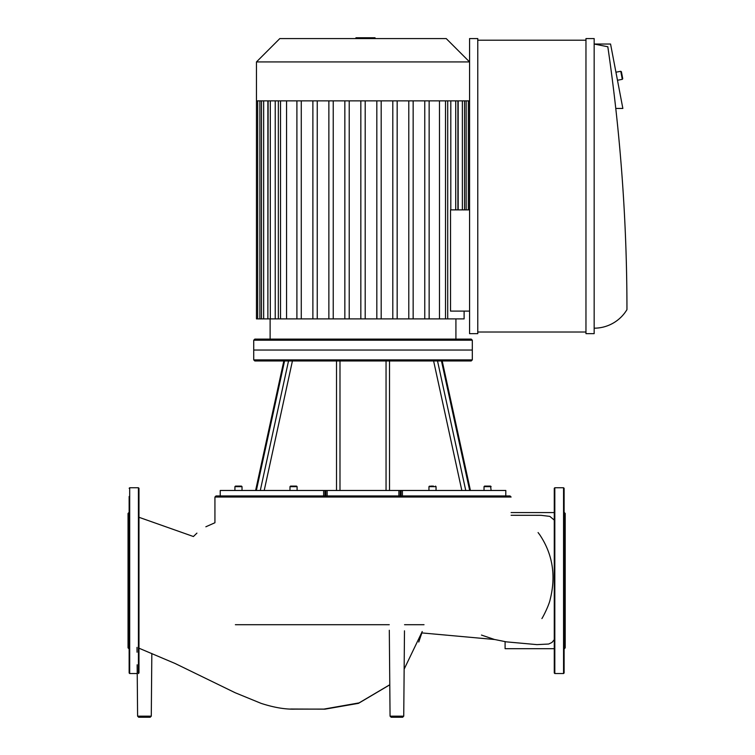 <?xml version="1.0" encoding="UTF-8"?>
<svg xmlns="http://www.w3.org/2000/svg" width="755" height="755" viewBox="0 0 755 755"><rect width="100%" height="100%" fill="white"/><g stroke="black" fill="none" stroke-linecap="round" stroke-linejoin="round"><path stroke-width="1.13" d="M485.682 486.107L484.568 486.107L485.682 486.107M490.58 486.107L489.466 486.107L491.118 486.654L490.58 486.107L491.118 486.654L490.58 486.107L491.118 486.654L490.58 486.107L484.568 486.107L484.021 486.654L491.118 486.654L490.58 486.107L491.118 490.476M205.86 526.782L214.93 522.743L214.93 497.035L511.107 497.035L510.012 495.941L505.774 495.941L505.812 490.476L465.75 490.476L437.523 360.966L441.477 360.966L469.676 490.476M256.36 490.476L284.559 360.966L288.523 360.966L260.296 490.476L220.234 490.476L220.234 495.941L324.971 495.941L324.98 490.476L260.296 490.476M324.98 490.476L325.82 490.476L325.82 495.941M327.151 495.941L327.151 490.476L325.82 490.476M327.151 490.476L398.885 490.476L398.885 495.941M400.216 495.941L400.216 490.476L398.885 490.476M400.216 490.476L401.065 490.476L401.065 495.941L402.406 495.941L402.406 490.476L401.065 490.476M465.75 490.476L402.406 490.476M288.523 360.966L437.523 360.966M433.445 486.107L430.605 486.107M290.533 486.107L296.545 486.107L290.533 486.107L289.986 486.654L297.093 486.654L296.545 486.107M289.986 490.476L289.986 486.654M234.918 490.476L234.918 486.654L235.466 486.107L236.825 486.107L234.918 486.654L242.025 486.654L241.477 486.107L236.579 486.107M240.109 486.107L238.467 486.107M240.364 486.107L242.025 486.654L241.477 486.107L242.025 486.654L242.025 490.476M441.477 360.966L471.214 360.966L472.309 359.88L253.727 359.88L253.727 350.037L472.309 350.037L472.309 340.203L253.727 340.203L253.727 350.037L472.309 350.037L472.309 359.88M253.727 359.88L254.822 360.966L284.559 360.966M402.406 495.941L505.774 495.941L505.812 490.476M401.065 495.941L324.971 495.941M220.234 490.476L220.234 495.941L216.024 495.941L214.93 497.035L214.93 522.743M355.945 38.571L355.945 37.75L370.092 37.75L370.092 38.571M368.393 37.75L368.393 38.571M370.092 37.75L375.009 37.75L375.009 38.571M375.009 37.75L375.301 38.571M455.916 339.108L455.916 318.893M267.874 100.868L267.874 318.893L268.129 100.868M275.235 100.868L275.235 318.893L278.34 318.893L278.34 100.868M286.551 100.868L286.551 318.893L392.798 318.893L392.798 100.868M429.142 100.868L429.142 318.893L464.108 318.893L464.108 311.107M469.572 311.107L450.527 311.107L450.527 209.881L469.572 209.881M450.801 209.881L450.801 100.868M439.486 318.893L439.486 100.868M413.155 100.868L413.155 318.893L429.142 318.893M397.168 100.868L397.168 318.893L413.155 318.893M458.172 209.881L458.172 100.868M397.168 318.893L392.798 318.893M286.551 318.893L278.34 318.893M275.235 318.893L268.129 318.893M267.874 318.893L257.691 318.893L257.691 100.868M469.572 100.868L256.464 100.868L256.464 318.893L257.691 318.893M381.19 100.868L381.19 318.893M376.82 100.868L376.82 318.893M408.785 100.868L408.785 318.893M424.763 100.868L424.763 318.893M365.203 100.868L365.203 318.893M360.833 100.868L360.833 318.893M328.869 100.868L328.869 318.893M333.238 100.868L333.238 318.893M344.846 100.868L344.846 318.893M349.225 100.868L349.225 318.893M312.881 100.868L312.881 318.893M317.251 100.868L317.251 318.893M296.904 100.868L296.904 318.893M301.273 100.868L301.273 318.893M253.727 340.203L254.822 339.108L471.214 339.108L472.309 340.203M256.464 61.929L469.572 61.929L446.214 38.571L279.822 38.571L256.464 61.929L256.464 100.868M564.108 596.054L564.108 595.214M564.108 658.492L564.108 652.207M564.108 512.334L565.202 513.428L565.202 647.856L564.108 648.941M554.821 673.535L563.56 673.535L564.108 672.988L564.108 488.287L563.56 487.749L554.821 487.749L554.274 488.287L554.274 672.988L554.821 673.535L554.821 487.749M138.977 496.497L138.977 509.068M138.977 652.207L138.977 664.777M129.143 664.777L129.143 658.492M129.143 517.364L129.143 512.334L128.048 513.428L128.048 647.856L129.143 648.941L129.143 643.921M129.143 631.35L129.143 607.784M129.143 595.214L129.143 529.934M137.231 673.535L129.69 673.535L129.143 672.988L129.143 496.497M129.143 509.068L129.143 512.334M138.977 672.988L138.977 488.287L138.429 487.749L129.69 487.749L129.143 488.287M424.027 624.706L404.538 624.706M389.259 624.706L235.371 624.706M402.358 717.25L391.156 717.25L390.061 716.165L403.736 716.165L402.641 717.25L396.894 717.25M536.909 644.628L548.668 644.034L551.914 642.496L554.274 639.683M554.274 520.091L549.829 516.382L541.08 515.325M554.274 648.696L505.095 648.696L505.095 641.684M144.441 717.25L138.694 717.25L137.599 716.165L151.283 716.165L150.188 717.25L138.977 717.25M620.77 71.291L622.299 79.341L622.743 78.699L621.403 71.725L620.77 71.291L615.938 72.216M594.166 328.18A38.25 38.25 0 0 0 626.952 309.635A1816.058 1816.058 0 0 0 607.822 46.763L594.166 44.035L610.559 44.035L622.856 108.446L615.769 108.446M585.965 332.011L477.773 332.011M477.773 40.213L585.965 40.213M477.773 38.571L477.773 333.644L469.572 333.644L469.572 38.571L477.773 38.571M594.166 333.644L585.965 333.644L585.965 38.571L594.166 38.571L594.166 333.644M433.615 360.966L461.824 490.476M389.514 490.476L389.514 360.966M386.05 360.966L386.05 490.476M339.986 490.476L339.986 360.966M336.522 360.966L336.522 490.476M264.212 490.476L292.421 360.966M428.953 490.476L428.953 486.654L436.05 486.654L435.503 486.107M323.631 490.476L323.631 495.941M363.032 37.75L363.032 38.571M357.643 37.75L357.643 38.571M462.371 100.868L462.371 209.881M466.156 100.868L466.156 209.881M455.727 100.868L455.727 209.881M445.516 100.868L445.516 318.893M263.665 100.868L263.665 318.893M259.88 100.868L259.88 318.893M270.318 100.868L270.318 318.893M280.52 100.868L280.52 318.893M563.56 673.535L563.56 487.749M129.69 673.535L129.69 487.749M138.429 673.535L138.429 487.749M234.918 486.654L235.466 486.107M484.021 490.476L484.021 486.654L484.568 486.107M255.615 490.476L283.833 360.966L255.615 490.476M470.422 490.476L442.204 360.966M428.953 486.654L429.501 486.107M436.05 490.476L436.05 486.654M297.093 490.476L297.093 486.654M270.12 339.108L270.12 318.893M464.561 100.868L464.561 209.881M468.345 100.868L468.345 209.881M457.907 100.868L457.907 209.881M447.706 100.868L447.706 318.893M261.475 318.893L261.475 100.868M421.856 632.916L418.751 642.033M389.788 684.823L358.465 703.349L325.009 709.153L290.647 709.02M494.553 639.504L421.828 632.916M138.977 517.288L193.412 536.522L196.913 533.124M138.977 648.196L175.132 663.503L235.182 692.741L261.107 703.367C273.942 707.529 285.267 709.455 295.082 709.115L323.914 709.096L359.078 702.896L389.788 684.747M422.234 631.529L404.151 669.138M402.641 717.25L403.736 716.165L404.482 630.831M391.156 717.25L390.061 716.165L389.306 630.265M537.003 644.628L506.388 641.863L494.468 639.476L481.464 635.068M541.222 515.325L511.107 515.297M541.911 618.562L541.901 618.572C543.138 616.816 549.168 604.972 550.244 599.149C556.124 575.452 552.594 553.953 539.674 534.663L538.079 532.558M511.107 512.579L554.274 512.579M151.283 716.165L151.831 653.49M137.599 716.165L137.155 664.777M137.042 652.207L137.004 647.384M617.477 80.266L622.299 79.341"/></g></svg>
